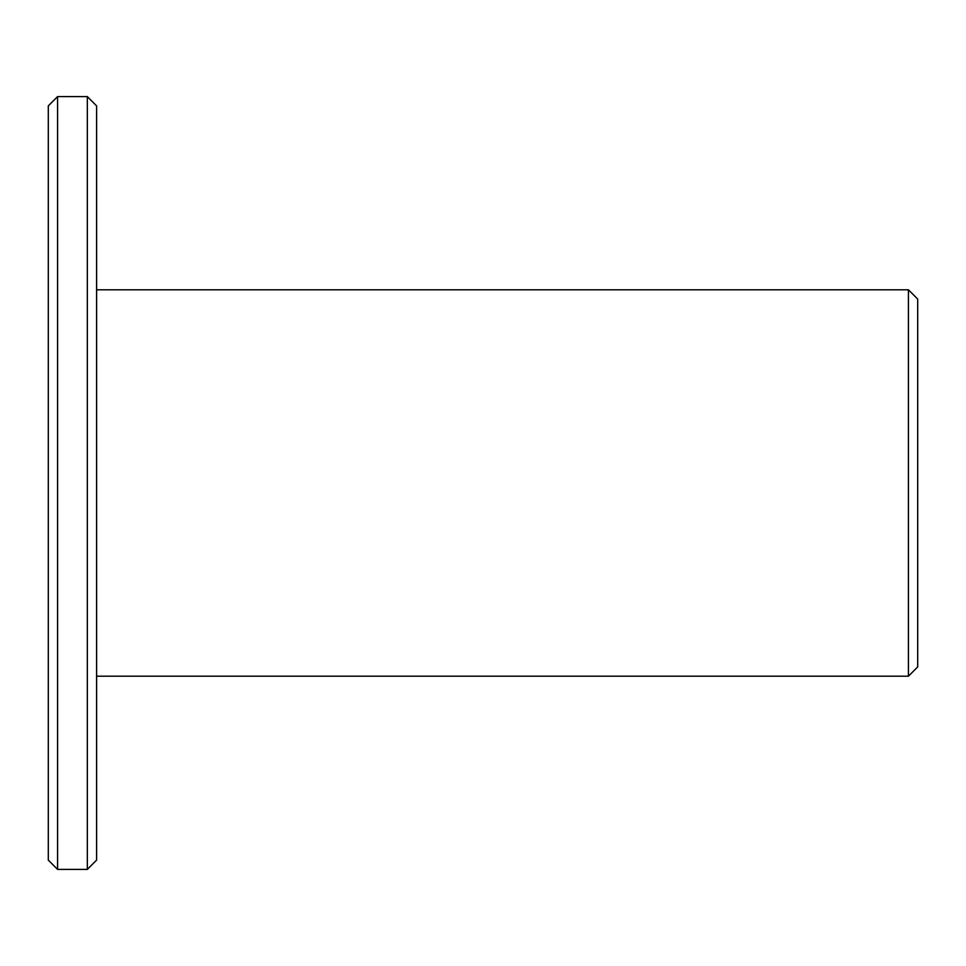 <?xml version="1.0" encoding="UTF-8"?>
<svg xmlns="http://www.w3.org/2000/svg" width="966" height="966" viewBox="0 0 966 966"><rect width="100%" height="100%" fill="white"/><g stroke="black" fill="none" stroke-linecap="round" stroke-linejoin="round"><path stroke-width="1.45" d="M96.6 676.2L908.426 676.2L908.426 289.8L96.6 289.8M908.426 676.2L917.7 666.926L917.7 299.074L908.426 289.8M87.326 869.4L96.6 860.126L96.6 105.874L87.326 96.6L57.574 96.6L57.574 869.4L87.326 869.4L87.326 96.6M57.574 869.4L48.3 860.126L48.3 105.874L57.574 96.6"/></g></svg>
